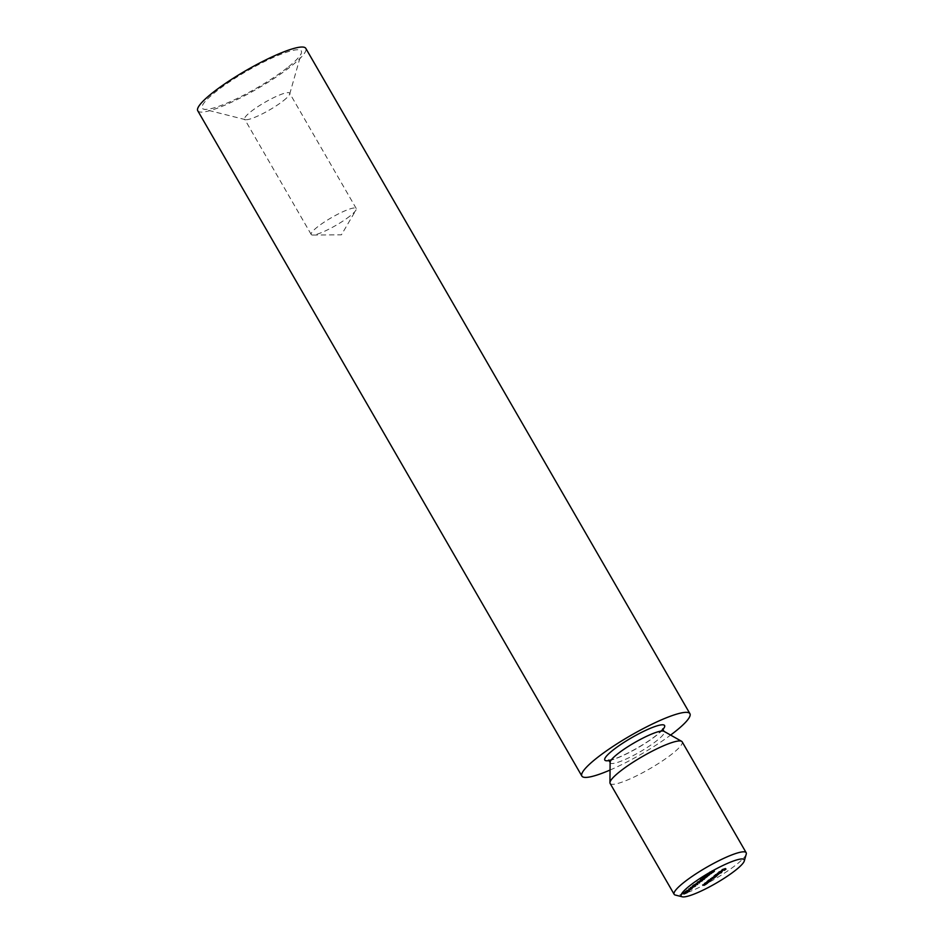 <?xml version="1.0" encoding="UTF-8"?>
<svg xmlns="http://www.w3.org/2000/svg" width="944" height="944" viewBox="0 0 944 944"><rect width="100%" height="100%" fill="white"/><g stroke="black" fill="none" stroke-linecap="round" stroke-linejoin="round"><path stroke-width="0.71" stroke-dasharray="4.72 3.54" d="M746.244 854.108A41.595 7.139 -30 0 1 722.892 874.12A41.595 7.139 -30 0 1 684.813 893.425A41.595 7.139 -30 0 1 675.314 895.054M610.119 783.414A41.595 7.139 150 0 0 620.798 782.541A41.595 7.139 150 0 0 661.779 761.336A41.595 7.139 150 0 0 682.158 741.819M610.06 770.044A62.387 10.714 150 0 0 670.606 735.081M197.756 110.755A62.387 10.714 150 0 0 213.757 109.445A62.387 10.714 150 0 0 275.247 77.644A62.387 10.714 150 0 0 305.809 48.38M287.306 67.756A57.183 9.818 -30 0 1 203.869 109.209A57.183 9.818 -30 0 1 246.868 71.071A57.183 9.818 -30 0 1 301.396 52.888A57.183 9.818 -30 0 1 287.306 67.756M722.066 869.306L725.488 868.161L722.455 869.92L723.434 868.987L722.066 869.306L722.585 870.191M725.488 868.161L725.995 869.058M723.859 869.448L724.308 870.226M723.505 869.566L724.013 870.451M724.839 868.515L725.287 869.294M723.788 868.869L724.225 869.636M722.455 869.92L722.903 870.698M722.101 870.038L722.608 870.923M723.434 868.987L723.883 869.754M721.771 869.542L722.278 870.427M719.34 872.716L719.352 871.548L718.573 872.35L719.009 871.69L722.077 870.238L719.352 871.548L719.824 872.35M718.927 872.044L719.493 872.976M719.529 872.575L719.009 871.69L718.998 873.094M721.535 870.285L722.042 871.17L721.452 870.462L719.588 871.926L721.452 870.462L721.889 871.229M722.077 870.238L722.597 871.123M721.594 870.828L722.042 871.607M720.107 871.772L720.591 872.586M718.974 872.268L719.493 873.153M721.169 870.545L721.629 871.336M719.588 871.926L720.048 872.716M721.664 870.486L722.184 871.418M721.263 870.946L721.782 871.831M717.523 872.881L721.027 871.713L717.523 872.881L718.03 873.766M721.027 871.713L721.535 872.598M720.72 871.949L721.169 872.716M717.216 873.117L717.735 874.002M718.124 873.991L714.325 875.395L718.16 872.94L716.638 874.486L718.124 873.991L718.644 874.876M717.829 874.227L718.278 874.994M714.325 875.395L714.832 876.28M714.62 875.159L715.139 876.044M715.056 875.005L715.564 875.902M715.576 874.38L716.095 875.265M718.608 874.309L718.16 872.94L718.667 873.837M716.638 874.486L717.11 875.312M716.331 875.088L715.871 874.286L717.853 873.188L715.871 874.286L716.378 875.631M713.924 875.713L716.413 874.876L713.64 877.082L710.266 878.581L713.381 877.141L711.941 877.259L715.056 875.82L713.924 875.713L714.431 876.598M716.413 874.876L716.933 875.761M716.118 875.112L716.567 875.89M716.059 876.056L715.682 875.253L716.13 876.032M715.316 875.761L715.764 876.539M714.089 877.861L713.935 876.575L714.384 877.365M710.266 878.581L710.773 879.466M710.561 878.345L711.08 879.23M711.941 877.259L712.449 878.144M712.236 877.023L712.755 877.908M713.617 875.949L714.124 876.834M710.171 879.784L707.363 880.858L711.198 878.416L709.699 879.95L710.679 880.681M709.864 880.032L710.313 880.799M707.363 880.858L707.882 881.743M707.67 880.622L708.177 881.507M708.106 880.481L708.614 881.366M708.625 879.843L709.133 880.74M711.646 879.773L711.198 878.416L711.717 879.301M709.699 879.95L710.183 880.764M709.381 880.551L708.92 879.761L710.903 878.652L708.92 879.761L709.428 881.094M706.962 881.177L709.463 880.339L708.271 881.295L704.814 882.864L708.012 881.354L706.962 881.177L707.481 882.062M709.463 880.339L709.971 881.236M709.156 880.575L709.605 881.354M708.708 880.728L708.72 882.085M704.814 882.864L705.321 883.749M705.109 882.628L705.628 883.513M706.891 882.015L707.41 882.911M708.625 881.684L708.012 881.354L708.531 882.251M706.667 881.413L707.174 882.298M704.413 883.183L706.903 882.357L705.723 883.301L702.265 884.87L705.463 883.372L704.413 883.183L704.92 884.068M706.903 882.357L707.422 883.242M706.608 882.593L707.056 883.36M706.159 882.734L706.171 884.091M702.265 884.87L702.773 885.755M702.56 884.634L703.079 885.519M704.342 884.032L704.849 884.917M706.077 883.69L705.463 883.372L705.97 884.257M704.106 883.419L704.625 884.304M713.9 870.297L710.089 872.244L712.047 870.604L710.407 872.008L713.9 870.297L714.407 871.182M712.519 871.383L712.968 872.162M712.165 871.501L712.685 872.386M713.31 870.604L713.735 871.336M712.26 871.041L712.708 871.819M710.572 872.622L710.053 871.725L710.384 872.763M712.047 870.604L712.555 871.489M711.741 870.84L712.201 871.642M711.965 871.123L712.484 872.008M708.779 874.651L707.705 873.578L710.62 872.103L707.705 873.578L708.212 874.463M711.717 873.117L710.62 872.103L711.127 872.988M708.649 873.648L710.938 872.504L708.047 873.471L709.156 874.533M708.496 874.25L707.917 873.837L708.425 874.722M711.446 873.389L710.938 872.504L710.325 872.339L710.773 873.106M709.062 874.911L708.85 873.79L704.342 876.256L706.619 874.474L707.15 875.171L708.566 874.368L709.074 875.253M709.333 875.017L708.85 873.79L709.369 874.675M706.832 876.162L706.324 875.277L706.938 875.513M706.254 874.923L706.702 875.702M704.684 876.15L705.144 876.917M704.342 876.256L704.849 877.153M706.619 874.474L707.127 875.359M707.658 876.056L706.985 875.466M707.032 876.622L706.82 875.501L704.838 877.059L703.115 877.188L705.239 875.973L703.327 877.495L706.348 876.115L706.855 877M707.139 876.74L706.82 875.501L707.339 876.386M704.979 877.778L704.519 876.988L705.18 877.649M703.87 877.365L704.33 878.168M703.622 878.073L703.115 877.188L703.374 878.274M705.239 875.973L705.758 876.858M704.944 876.209L705.404 877M704.2 876.563L704.672 877.377M703.846 878.392L703.327 877.495L703.917 877.861M705.085 876.445L705.593 877.342M705.652 877.708L705.133 876.823L705.947 877.224M703.988 878.132L700.755 879.513L702.808 877.896L704.495 879.017M703.068 877.519L703.752 878.699M703.068 878.132L703.422 878.746M702.761 878.392L703.197 879.159M701.262 879.926L700.755 879.041L701.073 880.079M702.808 877.896L703.315 878.781M701.545 879.725L701.085 878.935L702.489 878.132L701.085 878.935L701.545 880.174M700.873 879.501L699.587 880.516L700.873 879.501L701.38 880.386M701.215 879.383L701.734 880.28M699.929 880.398L700.377 881.177M699.587 880.516L700.094 881.401M697.002 882.026L697.522 882.911L697.002 882.026L701.84 879.773L702.36 880.658M701.84 879.773L701.982 880.835M701.522 880.032L697.71 881.802L698.171 882.605M697.71 881.802L699.28 881.779L699.799 882.675M699.28 881.779L699.327 882.675M698.961 882.038L696.967 882.062M696.318 882.923L697.144 883.513L693.639 884.67L696.318 882.923L696.825 883.808M697.203 883.454L697.71 884.351M697.144 883.513L697.581 884.268M694.772 884.292L695.221 885.071M694.383 884.599L694.831 885.378M694.041 884.717L694.548 885.602M694.43 884.41L694.867 885.189M693.639 884.67L694.147 885.566M693.934 884.434L694.454 885.319M694.725 884.174L695.232 885.059M696.07 883.277L695.079 884.056L696.07 883.277L696.519 884.056M695.079 884.056L695.527 884.835M695.02 885.142L690.005 887.525L693.191 885.024L695.02 885.142L695.527 886.027M694.973 885.177L695.468 886.027M690.005 887.525L690.524 888.41M690.335 887.266L690.843 888.151M691.928 886.51L692.436 887.395M693.451 885.319L693.793 885.92M692.861 885.283L693.368 886.168M693.191 885.024L693.698 885.909M693.628 885.33L692.436 886.274L693.628 885.33L693.982 885.932M692.436 886.274L692.884 887.053M694.336 885.378L694.678 885.968M691.126 887.159L689.84 888.174L691.126 887.159L691.645 888.044M691.48 887.041L691.987 887.926M690.194 888.056L690.642 888.835M689.84 888.174L690.347 889.059M688.294 888.87L691.574 887.844L684.86 891.573L690.442 888.304L688.294 888.87L688.801 889.755M688.601 888.634L689.108 889.519M691.574 887.844L692.082 888.729M691.527 887.879L692.035 888.741M687.338 889.897L687.81 890.711M688.766 890.05L689.273 890.935M688.719 890.086L689.214 890.935M684.86 891.573L685.368 892.458M685.155 891.337L685.674 892.222M686.689 890.133L687.208 891.018M686.76 890.074L687.267 890.971M690.442 888.304L690.866 889.047M686.713 891.702L683.48 893.095L685.533 891.466L687.22 892.587M685.804 891.714L686.158 892.328M685.486 891.974L685.922 892.741M683.987 893.508L683.48 892.611L683.81 893.661M685.533 891.466L686.052 892.363M684.27 893.295L683.81 892.517L685.226 891.714L683.81 892.517L684.27 893.744M283.294 100.807A25.995 4.46 150 0 0 289.702 94.058A25.995 4.46 150 0 0 289.655 93.185A25.995 4.46 150 0 0 264.91 102.318A25.995 4.46 150 0 0 244.638 119.18A25.995 4.46 150 0 0 245.369 119.652A25.995 4.46 150 0 0 283.294 100.807M349.87 216.129A25.995 4.46 -30 0 1 312.83 235.056A25.995 4.46 -30 0 1 311.213 234.501A25.995 4.46 -30 0 1 331.497 217.639A25.995 4.46 -30 0 1 356.23 208.506A25.995 4.46 -30 0 1 355.912 210.182A25.995 4.46 -30 0 1 349.87 216.129M610.119 762.304A31.187 5.357 150 0 0 618.261 762.197A31.187 5.357 150 0 0 650.215 745.477A31.187 5.357 150 0 0 663.88 731.27M609.317 760.522A34.515 5.924 150 0 0 613.659 759.33A34.515 5.924 150 0 0 662.735 729.677M711.623 878.132L712.059 878.899M711.918 877.896L712.437 878.781M713.511 876.598L714.03 877.495M706.088 882.439L706.537 883.218M706.289 882.239L706.796 883.124M707.563 881.106L708.012 881.885M703.54 884.445L703.988 885.224M703.74 884.245L704.248 885.13M705.015 883.112L705.463 883.891M703.422 877.861L703.941 878.746M686.158 891.431L686.666 892.328M608.573 760.109L614.461 758.846C626.309 755.117 649.897 741.453 658.806 733.205L662.747 728.827M718.986 873.188L718.478 872.291M719.186 873.79L718.679 872.905M715.965 875.666L715.458 874.781M718.762 874.038L718.254 873.153M716.225 876.174L715.717 875.289M714.525 877.507L714.006 876.622M714.195 877.672L713.676 876.787M715.871 876.351L715.351 875.466M712.236 879.253L711.729 878.368M709.015 881.13L708.496 880.245M711.811 879.501L711.304 878.616M708.873 881.838L708.354 880.953M706.313 883.844L705.805 882.959M710.065 873.188L709.558 872.291M710.549 872.929L710.041 872.044M712.201 872.787L711.693 871.902M707.811 874.958L707.304 874.061M711.729 873.047L711.221 872.162M708.271 874.699L707.764 873.814M709.404 874.887L708.885 873.991M709.853 874.628L709.345 873.743M706.879 876.268L706.36 875.383M707.28 876.044L706.773 875.159M707.15 876.657L706.643 875.772M707.622 876.398L707.103 875.513M705.015 877.979L704.495 877.094M703.127 878.652L702.619 877.755M705.463 877.719L704.956 876.834M700.826 880.445L700.306 879.56M701.286 880.197L700.767 879.312M703.292 878.994L702.773 878.109M683.55 894.027L683.043 893.13M684.011 893.767L683.503 892.882M686.017 892.576L685.509 891.691M289.702 94.058L301.396 52.888M245.369 119.652L203.869 109.209M356.23 208.506L289.655 93.185M311.213 234.501L244.638 119.18M312.83 235.056L341.421 234.82L355.912 210.182"/><path stroke-width="1.42" d="M690.949 889.189L688.801 889.755L692.082 888.729L687.857 890.782L689.238 890.971L685.368 892.458L690.866 889.047M690.347 889.059L691.987 887.926L690.347 889.059M693.698 885.909L695.527 886.027L690.524 888.41L693.698 885.909M697.474 882.947L702.36 880.658L698.218 882.687L699.469 882.923L697.474 882.947M700.094 881.401L701.734 880.28L700.094 881.401M703.315 878.781L704.495 879.017L701.262 880.398L703.315 878.781M713.039 871.489L714.407 871.182L713.027 872.268L710.608 873.129L713.109 871.642M704.625 884.304L707.422 883.242L704.047 885.33L705.97 884.257L704.625 884.304M707.174 882.298L709.971 881.236L706.608 883.324L708.531 882.251L707.174 882.298M710.218 880.835L707.882 881.743L711.717 879.301L710.183 880.764M717.735 874.002L721.535 872.598L717.735 874.002M721.688 871.43L719.08 873.235L721.629 871.336M719.824 872.35L719.493 872.976M690.548 895.372A36.391 6.242 150 0 0 723.859 878.475A36.391 6.242 150 0 0 744.297 860.963A36.391 6.242 150 0 0 709.593 872.527A36.391 6.242 150 0 0 682.229 896.8A36.391 6.242 150 0 0 690.548 895.372M722.278 870.427L725.995 869.058L724.367 870.333L725.346 869.4L722.278 870.427M717.145 875.371L714.832 876.28L718.667 873.837L717.11 875.312M714.124 876.834L716.933 875.761L714.148 877.967L710.773 879.466L715.576 876.716L714.124 876.834M708.779 874.651L711.127 872.988L708.212 874.463M711.127 872.988L711.717 873.117M707.658 876.056L709.369 874.675L704.849 877.153L707.127 875.359L707.658 876.056L706.985 875.466M706.938 875.513L706.832 876.162M705.652 877.708L707.339 876.386L705.345 877.944L703.622 878.073L705.947 877.224M695.232 885.059L696.825 883.808L697.71 884.351L695.232 885.059M686.052 892.363L687.22 892.587L683.987 893.98L686.052 892.363M682.229 896.8L675.314 895.054A41.595 7.139 -30 0 1 674.146 894.298A41.595 7.139 -30 0 1 706.584 867.324A41.595 7.139 -30 0 1 746.173 852.715A41.595 7.139 -30 0 1 746.244 854.108L744.297 860.963M746.173 852.715L682.158 741.819A41.595 7.139 150 0 0 681.615 741.311A41.595 7.139 150 0 0 642.569 756.439A41.595 7.139 150 0 0 609.942 782.682A41.595 7.139 150 0 0 610.119 783.414L674.146 894.298M670.606 735.081A62.387 10.714 150 0 0 689.922 713.688A62.387 10.714 150 0 0 630.545 735.6A62.387 10.714 150 0 0 581.87 776.074A62.387 10.714 150 0 0 597.882 774.753A62.387 10.714 150 0 0 610.06 770.044M689.922 713.688L305.809 48.38A62.387 10.714 150 0 0 246.419 70.293A62.387 10.714 150 0 0 197.756 110.755L581.87 776.074M719.34 872.716L718.927 872.044M722.184 871.418L720.095 872.811L721.889 871.229M722.042 871.17L721.664 870.486M716.378 875.631L718.36 874.073L716.331 875.088M709.428 881.094L711.41 879.537L709.381 880.551M711.446 873.389L708.425 874.722L711.446 873.389L710.773 873.106M701.545 880.174L703.009 879.029L701.545 879.725M696.589 884.162L695.586 884.941L697.073 884.457L696.519 884.056M692.943 887.159L694.843 886.263L692.884 887.053M684.27 893.744L685.733 892.599L684.27 893.295M662.747 728.827L663.88 731.27A31.187 5.357 150 0 0 634.592 742.621A31.187 5.357 150 0 0 610.119 762.304L609.942 782.682M662.735 729.677A34.515 5.924 150 0 0 631.737 737.665A34.515 5.924 150 0 0 609.317 760.522M663.88 731.27L681.615 741.311M610.119 762.304L608.573 760.109M715.965 875.666L715.458 874.781M718.762 874.038L718.254 873.153M714.195 877.672L713.676 876.787M715.871 876.351L715.351 875.466M709.015 881.13L708.496 880.245M711.811 879.501L711.304 878.616M708.873 881.838L708.354 880.953M706.313 883.844L705.805 882.959M710.549 872.929L710.041 872.044M711.729 873.047L711.221 872.162M708.271 874.699L707.764 873.814M709.404 874.887L708.885 873.991M707.28 876.044L706.773 875.159M707.15 876.657L706.643 875.772M703.575 878.404L703.068 877.519M705.463 877.719L704.956 876.834M701.286 880.197L700.767 879.312M703.292 878.994L702.773 878.109M684.011 893.767L683.503 892.882M686.017 892.576L685.509 891.691"/></g></svg>
